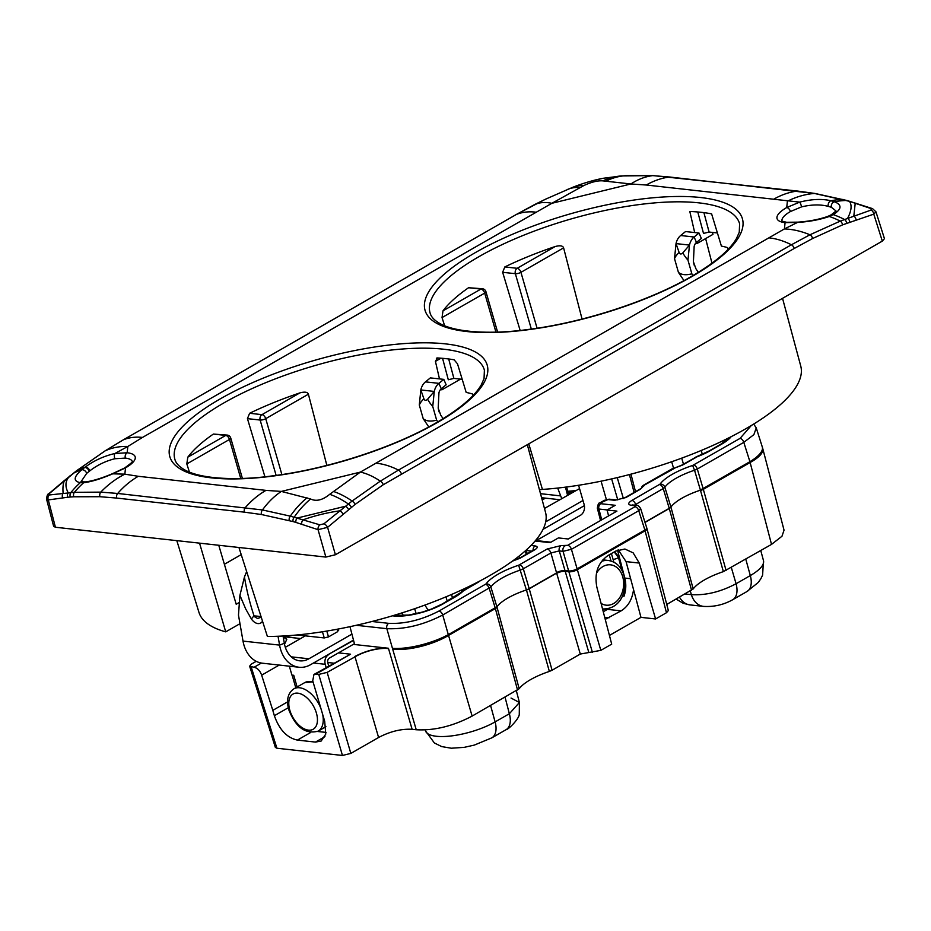 <?xml version="1.0" encoding="UTF-8"?>
<svg xmlns="http://www.w3.org/2000/svg" width="931" height="931" viewBox="0 0 931 931"><rect width="100%" height="100%" fill="white"/><g stroke="black" fill="none" stroke-linecap="round" stroke-linejoin="round"><path stroke-width="1.4" d="M653.492 175.668A4.096 3.13 93 0 0 653.12 175.61L797.762 191.076L815.032 193.473L847.175 200.549L872.522 208.625L875.955 211.826L884.45 238.662L882.32 241.117L335.404 554.748L325.862 557.075L55.429 527.249L53.649 526.341L46.562 499.167L48.296 499.924A4.096 3.247 -98.1 0 1 49.18 494.978L49.331 493.546L76.703 470.667L105.226 450.802L123.474 439.758L516.391 214.444L545.426 199.246L572.321 187.48A98.372 50.891 -111.9 0 1 583.842 185.548L551.874 203.295A98.372 47.574 -116.8 0 0 534.848 204.448A4.096 2.432 62.9 0 0 534.766 204.483L545.426 199.246M819.431 218.983A27.057 8.588 -16.1 0 0 814.229 220.053M81.206 481.443L86.711 473.32L89.853 470.842C97.22 465.116 105.552 461.078 114.839 458.739L125.324 458.099A27.36 8.682 163.9 0 1 132.272 461.497M138.3 476.3A98.372 73.91 96.3 0 0 117.678 493.453L100.769 492.127A98.372 80.241 102.1 0 1 124.847 474.158L125.522 467.851A4.096 2.362 -119.7 0 0 124.568 468.025L112.465 473.693A4.096 0.594 -111.6 0 1 112.721 473.821L124.847 474.158L138.3 476.3L265.963 490.381L281.36 491.417L310.593 498.993C316.272 501.681 322.638 500.133 329.69 494.314L360.367 472.098L784.402 228.945L797.483 222.439L785.089 222.637A31.456 9.985 163.9 0 1 786.718 207.543L799.682 202.12L646.277 185.013L630.881 183.977L551.874 203.295L142.49 437.43L127.838 446.461L127.151 452.769A31.456 9.985 163.9 0 1 125.522 467.851L112.721 473.821C101.328 478.743 91.634 481.723 83.615 482.747L80.264 482.665C73.095 481.176 73.561 476.893 81.649 469.841L85.315 467.048C93.961 460.612 103.83 456.097 114.909 453.502L127.151 452.769A4.096 3.072 96.2 0 0 125.324 458.099M86.711 473.32A4.096 2.712 50.6 0 0 81.649 469.841A98.372 61.888 -128.6 0 0 72.874 473.6A4.096 2.176 52.2 0 0 72.699 473.704A4.096 2.176 52.2 0 0 72.571 473.832M728.077 249.357L727.577 247.599A160.272 50.856 -16.1 0 0 721.397 246.087L711.61 213.874A160.877 51.042 -16.1 0 0 689.813 211.477L694.689 232.552M696.9 242.083L697.203 243.41A160.272 50.856 -16.1 0 0 695.562 243.363M693.479 262.228L694.363 265.672M520.138 330.424L502.647 272.294L504.823 266.929A160.667 50.984 -16.1 0 1 555.097 246.552C559.996 245.249 562.836 245.679 563.604 247.867L582.061 319.054M468.572 287.726L482.456 288.75A4.096 3.084 96.3 0 0 480.92 289.087L442.993 310.838A160.667 50.984 -16.1 0 1 468.572 287.726L480.92 289.087A4.096 2.374 -119.8 0 1 484.69 293.114L442.027 317.576L442.993 310.838M444.634 325.78L442.027 317.576M472.867 395.698L472.378 393.941A160.272 50.856 -16.1 0 0 466.187 392.428L457.493 363.812L454.107 359.797A160.877 51.042 -16.1 0 0 437.407 357.958L435.429 361.379L439.479 378.894M264.928 476.777L247.437 418.636L249.613 413.283A160.667 50.984 -16.1 0 1 299.887 392.894C304.798 391.59 307.626 392.032 308.394 394.209L326.851 465.395M213.362 434.067L227.245 435.091A4.096 3.084 96.3 0 0 225.721 435.429L187.794 457.179A160.667 50.984 -16.1 0 1 213.362 434.067L225.721 435.429A4.096 2.374 -119.8 0 1 229.48 439.467L186.817 463.929L187.794 457.179M189.435 472.122L186.817 463.929M239.407 602.415L236.206 604.254L218.762 545.263M436.348 358.191L437.407 357.958M441.69 388.425L441.992 389.763A160.272 50.856 -16.1 0 0 440.351 389.717M438.268 408.581L439.153 412.014M442.562 358.319L448.3 379.755L453.886 378.393L462.207 379.313M703.906 212.629L709.096 232.052L717.417 232.959M709.096 232.052L703.51 233.413L697.773 211.977M527.33 444.692L545.543 512.434A180.358 57.222 163.9 0 1 456.365 592.36A180.358 57.222 163.9 0 1 267.395 636.455L238.941 547.486M199.537 543.145L225.733 631.858A180.358 57.222 163.9 0 1 198.99 612.458L176.82 540.643M782.54 298.339L800.753 366.092A180.358 57.222 163.9 0 1 721.734 441.329A180.358 57.222 163.9 0 1 542.436 489.415A9.217 2.921 -16.1 0 0 539.468 489.822M712.494 232.424L712.948 234.391L697.203 243.41M711.982 263.194L705.628 238.58M460.542 379.126L441.992 389.763M239.977 623.689L225.733 631.858M224.383 564.267L241.222 554.608M308.394 394.209L265.731 418.671A4.096 2.374 -119.8 0 0 261.972 414.644L249.613 413.283M281.872 474.566L265.731 418.671A4.096 1.303 163.9 0 1 260.145 420.044A4.096 3.084 -83.7 0 1 261.972 414.644L299.887 392.894M563.604 247.867L520.941 272.329A4.096 1.303 163.9 0 1 515.355 273.691A4.096 3.084 -83.7 0 1 517.17 268.303L504.823 266.929M537.071 328.224L520.941 272.329A4.096 2.374 -119.8 0 0 517.17 268.303L555.097 246.552M337.848 630.159L337.685 631.637L328.503 636.909L324.256 637.944L297.14 634.954M568.725 492.266L572.961 492.115M557.681 488.065L561.719 498.562M782.017 220.996A27.36 8.682 163.9 0 1 790.384 211.558A27.36 8.682 163.9 0 1 790.454 211.523L801.579 206.868C811.646 204.494 820.537 204.32 828.229 206.356L831.371 207.299L835.933 210.86M790.454 211.523A4.096 2.362 60.3 0 0 786.718 207.543L787.393 201.236A98.372 80.241 -77.9 0 1 814.416 193.45L849.456 201.329L871.207 208.649L871.055 210.069L840.262 221.113L809.947 234.775L791.408 244.772L398.48 470.085L380.325 481.141L352.104 501.041L323.895 523.827L319.833 524.828L290.321 516.146L262.461 509.955L117.678 493.453A4.096 3.084 -83.7 0 0 116.701 498.073L99.931 496.712A4.096 3.13 -87.1 0 1 100.769 492.127L74.364 492.324L49.18 494.978M801.579 206.868A4.096 0.71 73.2 0 0 799.682 202.12C811.623 199.106 822.05 198.652 830.964 200.77L834.583 201.794A98.372 76.866 -72.2 0 1 846.512 200.479A4.096 2.886 105.3 0 1 847.187 200.561M626.644 175.633L652.724 175.622L669.529 177.006L814.416 193.45A4.096 3.014 99.4 0 1 815.056 193.473M646.277 185.013A98.372 73.898 -83.7 0 1 669.529 177.006A4.096 3.084 96.3 0 1 670.087 176.995M602.939 180.882L630.881 183.977A98.372 66.497 -88.2 0 1 652.724 175.622A4.096 3.13 93 0 1 653.12 175.61L621.524 175.936A98.372 69.581 -93.8 0 0 602.939 180.882C597.842 180.451 591.476 182.011 583.842 185.548M142.501 437.43A98.372 56.942 -119.8 0 0 123.474 439.769A4.096 2.374 60.2 0 0 123.299 439.839L516.228 214.526A4.096 2.374 60.2 0 1 516.391 214.444A98.372 56.919 -119.8 0 1 535.418 212.117M114.839 458.739A4.096 1.664 79.6 0 1 114.909 453.502L127.838 446.461A98.372 65.426 -123.4 0 0 105.226 450.802A4.096 2.316 57.5 0 0 105.04 450.907L123.299 439.839A4.096 2.374 60.2 0 0 123.148 439.956M265.963 490.381A98.372 73.898 96.3 0 0 245.353 507.535A4.096 3.084 -83.7 0 0 244.364 512.155L116.701 498.073M875.955 211.826L873.778 214.142L842.613 224.848L812.635 238.499L794.248 248.461L383.246 484.725A4.096 2.316 -122.6 0 0 380.325 481.141A98.372 47.574 63.2 0 0 360.367 472.098L281.36 491.417A98.372 66.497 91.8 0 0 262.461 509.955A4.096 3.026 -80.5 0 0 261.413 514.517L244.364 512.155M769.739 237.964A98.372 56.942 60.2 0 1 791.408 244.772A4.096 2.374 -119.8 0 1 794.248 248.461M831.371 207.299A4.096 3.305 109.5 0 1 834.583 201.794C842.241 204.96 841.775 209.231 833.198 214.619L829.277 216.481C819.711 219.751 809.12 221.729 797.483 222.439A4.096 1.559 -95.3 0 1 798.007 222.137L786.602 222.288A4.096 3.072 -83.8 0 0 785.089 222.637L784.402 228.945A98.372 65.426 56.6 0 1 809.947 234.775A4.096 2.421 -117 0 1 812.635 238.499M835.98 211.023L831.29 214.758A4.096 2.898 -119.3 0 1 833.198 214.619A98.372 67.009 62.8 0 1 844.464 219.472A4.096 2.514 -111.2 0 1 846.768 223.207M849.84 222.078A4.096 2.537 -109.4 0 0 847.617 218.308C851.493 210.802 852.109 205.134 849.456 201.329M872.522 208.625A4.096 2.805 108.1 0 0 871.207 208.649M882.32 241.117L873.778 214.142A4.096 2.549 -108.1 0 0 871.055 210.069M383.246 484.725L355.083 504.416L327.596 527.342L318.053 529.669A4.096 2.816 -71.6 0 1 319.833 524.828M335.404 554.748L327.596 527.342A4.096 2.118 -130.6 0 0 323.895 523.827M310.593 498.993A98.372 64.448 97.8 0 0 294.184 517.217A4.096 2.898 -74.5 0 0 293.032 521.569L261.413 514.517M325.862 557.075L318.053 529.669L295.883 522.407A4.096 2.851 -72.8 0 1 297.082 518.078L345.517 506.231A4.096 2.153 -129.5 0 1 348.555 509.525M329.69 494.314A98.372 45.77 58 0 1 348.334 503.974A4.096 2.188 -127.9 0 1 351.313 507.325M46.562 499.167C46.946 495.56 47.667 493.779 48.715 493.814A4.096 2.106 49.6 0 1 49.331 493.546M69.709 476.125A4.096 2.13 50.7 0 1 69.86 475.974A4.096 2.13 50.7 0 1 70.034 475.846C65.298 480.396 64.693 486.052 68.207 492.836A4.096 3.235 -96.5 0 0 67.754 497.247L48.296 499.924L55.429 527.249M99.931 496.712L73.805 496.782A4.096 3.212 -93.3 0 1 74.364 492.324A98.372 81.812 95.3 0 1 83.615 482.747A4.096 3.13 -93.2 0 1 85.373 481.909L82.812 481.851A4.096 3.491 -82.6 0 1 82.824 481.851L82.812 481.851A4.096 3.491 -82.6 0 0 80.264 482.665A98.372 81.986 94.3 0 0 70.826 492.58A4.096 3.212 -94.2 0 0 70.314 497.014L67.754 497.247M596.492 179.788L601.333 178.682A4.096 3.259 82 0 0 600.937 178.717L600.937 178.717A4.096 3.259 82 0 0 600.553 178.799M579.559 488.612L544.472 508.454M371.958 621.489L388.681 623.339C404.927 624.073 421.685 619.976 438.966 611.039L486.017 583.935A45.468 14.431 163.9 0 1 518.625 565.233L547.149 549.011L561.114 545.589L567.677 545.322L635 506.72L635.105 505.742L631.346 505.324C627.692 504.625 627.866 502.996 631.87 500.424A4.096 2.374 60.2 0 1 635.617 504.393L635.92 505.324M535.081 541.027L550.186 542.633L558.414 537.92L568.282 539.002L616.927 511.107L607.059 510.025L615.286 505.3L600.739 503.694L600.844 502.717A4.096 2.374 60.2 0 0 599.878 502.891L604.231 500.401L609.514 499.202L616.241 499.935L624.922 497.724L639.55 489.345A4.096 2.374 60.2 0 1 640.505 489.159L644.415 485.074A4.096 2.374 -119.8 0 0 643.449 485.249A4.096 2.374 -119.8 0 0 642.972 485.703M673.16 468.374A4.096 4.096 0 0 0 672.194 468.77A4.096 2.374 60.2 0 1 673.148 468.596L682.47 465.104L697.424 456.609A36.484 11.579 -16.1 0 0 710.109 450.767L721.711 444.122A36.484 11.579 -16.1 0 0 731.184 436.662M581.037 493.733L581.875 496.654M392.51 615.798A36.484 11.579 -16.1 0 0 443.296 603.765A4.096 2.374 60.2 0 0 442.341 603.951L477.138 582.469A4.096 2.374 60.2 0 1 478.103 582.294L480.373 580.723M512.376 561.16L520.057 558.228L534.685 549.849C537.885 547.789 538.025 546.485 535.104 545.927L530.996 545.473M616.241 499.935A4.096 3.084 96.3 0 0 614.716 500.284L625.888 497.55L640.505 489.159M624.922 497.724A4.096 2.374 60.2 0 1 625.888 497.55M601.717 519.835L598.901 509.024L597.33 508.198L600.542 520.51M614.157 551.99A6.145 3.561 60.2 0 1 618.475 557.622L614.239 551.943M618.661 558.286L621.978 570.435M625.027 581.607L625.737 584.237M625.551 589.579L624.224 590.65M622.397 596.003L624.061 596.189C626.063 590.091 626.319 584.051 624.806 578.07L630.624 578.71M607.059 510.025L608.595 515.89M617.532 550.186L624.806 578.07M633.557 589.637L640.97 617.358L655.599 618.964L639.26 563.069L626.051 561.614L633.557 589.637C632.207 599.471 628.053 606.547 621.105 610.864L607.664 609.386A24.59 18.48 96.3 0 0 609.2 608.397M605.243 619.371L621.105 610.864M609.107 608.42L603.265 611.772M561.114 545.589A4.096 3.084 96.3 0 0 559.275 550.919L563.046 551.338L571.425 549.29L600.821 650.373L611.702 644.136L596.899 587.356C594.176 573.205 597.946 562.545 608.222 555.4L615.775 551.059L624.91 549.022L633.161 552.863L639.26 563.069M626.051 561.614L618.3 549.872M640.97 617.358L609.433 635.431M527.365 553.677L525.852 550.384M533.102 550.384A4.096 3.084 -83.7 0 1 535.104 545.927M512.399 561.056L519.102 558.414L533.719 550.023A4.096 2.374 60.2 0 1 534.685 549.849M519.102 558.414A4.096 2.374 60.2 0 1 520.057 558.228M427.632 609.433L427.899 610.34M762.466 447.776A40.987 13.127 165.4 0 1 762.745 448.521L784.042 530.17L781.97 536.256L771.52 544.402L723.364 571.634A42.558 13.5 -16.1 0 0 693.188 588.951L666.759 604.475M356.236 625.295L386.842 628.669C404.88 629.449 423.5 624.899 442.714 615.007L490.858 587.019A41.371 13.127 163.9 0 1 520.534 570.005L523.303 568.794L529.18 588.625A6.145 3.561 60.2 0 1 529.239 588.823L552.083 670.227L549.36 671.426A42.558 13.5 -16.1 0 0 519.184 688.731L472.122 716.09C452.897 726.18 434.265 730.73 416.238 729.753L412.119 729.299L388.541 648.639A24.59 8.367 -16.3 0 0 355.014 656.844L327.153 672.368L350.836 753.412L342.457 755.46L276.926 748.233L275.367 747.418M350.836 753.412L378.591 737.492L355.014 656.844M412.119 729.299C401.296 728.705 390.124 731.44 378.591 737.492M552.083 670.227L580.292 654.051L600.821 650.373M655.599 618.964L666.468 612.726L644.88 530.03A6.145 1.932 -17.6 0 0 646.731 527.819L640.609 508.489C638.945 506.033 637.619 504.998 636.641 505.393L632.556 504.974M668.342 610.561L666.468 612.726M549.36 671.426L526.457 590.033A6.145 2.095 -19.8 0 0 529.18 588.625L526.457 590.033A6.145 2.048 164.3 0 0 529.239 588.823L556.633 573.112L580.292 654.051M517.543 690.034L495.269 608.187L496.921 606.861A40.987 13.011 -16.1 0 1 526.422 589.94L518.625 565.233M519.184 688.731L496.805 606.465A6.145 1.885 163 0 1 495.152 607.803L495.269 608.187M486.017 583.935A4.096 3.608 35.7 0 1 490.858 587.019L496.805 606.465M485.47 584.377A4.096 2.374 60.2 0 1 489.217 588.345L495.152 607.803L448.323 634.651L442.714 615.007A4.096 2.374 60.2 0 0 438.966 611.039M416.238 729.753L392.661 649.093A40.987 13.953 -16.3 0 0 448.544 635.431L448.323 634.651A40.987 12.056 -15.9 0 1 392.44 648.313L386.842 628.669A4.096 3.084 96.3 0 1 388.681 623.339M354.897 656.448C366.418 650.501 377.602 647.767 388.436 648.255L354.641 644.531L349.975 626.668M283.164 636.641L300.573 638.561M283.094 636.257L296.652 638.131M388.436 648.255L372.295 646.475M324.954 736.642L315.446 742.088L321.183 741.029L325.769 734.082L324.686 721.246L312.723 680.794L313.968 674.451L318.763 674.416L327.153 672.368M279.265 665.06L261.658 675.161C259.97 670.623 257.445 668.004 254.058 667.283L249.624 666.189L251.498 664.024L256.223 661.324M283.199 636.851L286.736 639.469L284.514 644.322M315.446 742.088L297.385 740.098C286.957 737.817 279.288 729.683 274.366 715.706L272.806 710.353L287.574 701.881M261.658 675.161L272.806 710.353M317.529 731.475L326.048 732.406M315.888 674.102L350.58 654.202L313.968 674.451M286.771 639.574A24.59 7.727 -17.6 0 0 283.257 637.165M511.049 698.064L519.405 702.486L509.362 713.74L495.106 721.909A43.082 13.674 163.9 0 1 452.094 735.839A43.082 13.674 163.9 0 1 425.479 730.812L425.199 729.904M745.789 559.159L750.316 575.567A20.494 11.859 -119.8 0 1 746.976 591.534L758.241 582.457L760.802 578.838L762.605 575.137L763.478 560.578A43.082 13.674 163.9 0 1 750.316 575.567L736.072 583.737C720.757 591.848 705.861 595.491 691.372 594.665L685.076 593.966M644.962 522.233L669.238 508.314A6.145 1.885 -17 0 0 670.89 506.976L664.862 487.239A41.371 13.127 163.9 0 1 694.538 470.225L700.426 490.16L703.208 488.95L697.307 469.015L743.799 442.353L753.889 434.626L756.251 427.899L762.303 447.008A40.987 12.883 162.4 0 1 749.921 461.695L771.52 544.402M762.303 447.008L762.745 448.521A40.987 13.127 165.4 0 1 750.153 462.486L703.324 489.334L726.087 570.447M691.547 590.254L669.296 508.501L670.925 507.069A40.987 13.011 -16.1 0 1 700.426 490.16L723.364 571.634M703.208 488.95L703.324 489.334A6.145 2.048 164.3 0 1 700.543 490.544M670.925 507.069L670.89 506.976A6.145 2.258 161.4 0 1 669.296 508.501A6.145 3.561 -119.8 0 0 669.238 508.314L663.221 488.566L664.862 487.239A4.096 3.608 35.7 0 0 660.021 484.155A45.468 14.431 163.9 0 1 692.641 465.453L740.052 438.385L751.305 425.514M631.346 505.324A4.096 3.084 -83.7 0 1 632.871 504.986M567.677 545.322A4.096 2.374 60.2 0 1 571.425 549.29L638.747 510.688L644.88 530.03L577.022 568.934A6.145 1.804 164.1 0 1 568.643 570.982L592.442 652.422M547.149 549.011A4.096 2.374 60.2 0 1 550.896 552.967L559.275 550.919L588.683 652.003M564.942 570.808A6.145 1.85 -16.4 0 0 556.587 572.914L556.633 573.112A6.145 2.06 164.2 0 1 565.036 571.122M519.556 564.838A4.096 2.374 60.2 0 1 523.303 568.794L550.896 552.967L556.587 572.914L529.18 588.625M635 506.72A4.096 2.374 60.2 0 1 638.747 510.688L640.609 508.489M674.8 467.932L681.504 465.279A4.096 2.374 60.2 0 1 682.47 465.104M672.194 468.77L643.449 485.249A4.096 4.096 0 0 0 641.564 487.646L641.564 487.646A4.096 3.805 16.5 0 1 644.415 485.074L674.789 468.153M641.494 487.925A4.096 3.805 16.5 0 1 644.24 485.679M424.908 605.069L428.132 610.259L424.908 605.069M578.593 485.272L584.133 504.474A8.193 6.156 -83.7 0 1 580.49 515.262L539.887 538.549A8.193 6.156 -83.7 0 1 536.605 539.2A8.193 6.156 -83.7 0 0 539.887 538.549L580.49 515.262A8.193 6.156 -83.7 0 0 584.133 504.474L578.593 485.272M702.242 454.409L701.322 450.441L702.242 454.409M354.432 643.728L329.399 658.089A3.608 2.712 -83.7 0 0 327.793 662.837L328.713 666.002M353.559 640.4L327.91 654.737M326.153 667.469L325.245 664.303A7.215 5.423 -83.7 0 1 328.445 654.796M297.117 686.973L293.742 675.289L291.915 675.091L289.343 666.177M353.477 640.074L310.593 664.676A31.049 23.322 -83.7 0 1 299.026 667.248L262.461 663.209A31.049 23.322 -83.7 0 1 243.014 641.087L238.476 615.1L239.919 595.351L245.726 609.014L251.405 619.022A11.591 7.134 -110.9 0 0 262.519 621.221M246.645 571.587L244.457 576.929C246.447 589.532 249.636 602.52 254.035 615.891A16.397 4.992 144.6 0 0 251.405 619.022M257.526 618.405L255.234 617.23L257.526 618.405A6.436 3.968 -110.9 0 0 257.747 618.428L259.714 617.73A6.436 3.968 -110.9 0 0 260.482 616.601L260.703 615.542M244.457 576.929L239.919 595.351M351.918 634.116L308.894 658.787A24.59 18.48 -83.7 0 1 299.735 660.824A24.59 18.48 -83.7 0 1 284.327 643.298L283.047 636.013M299.026 667.248A31.049 23.322 -83.7 0 1 279.579 645.113L278.032 636.245M305.298 635.861L285.317 647.313M443.796 379.371L430.343 377.893L425.467 381.873A12.906 9.694 96.3 0 0 420.824 389.949L423.908 398.794C424.722 400.702 425.956 400.842 427.62 399.201L434.265 391.427A12.906 9.694 -83.7 0 1 438.908 383.351L443.796 379.371L446.147 384.794L441.259 388.774A6.447 4.853 96.3 0 0 438.943 392.812L438.198 408.104L440.712 415.11L443.133 418.694M436.651 420.172L432.752 406.498L434.265 391.427L420.824 389.949L419.311 405.008L423.209 418.682C426.212 421.231 430.692 421.731 436.651 420.172L437.803 421.883M423.209 418.682L428.772 426.945M255.234 617.23A6.436 3.968 -110.9 0 1 254.035 615.891A20.494 2.13 -0.5 0 1 260.482 616.601A16.397 10.939 23.5 0 0 261.704 618.684M257.747 618.44L259.714 617.73M698.331 272.341L695.923 268.768L693.409 261.751L694.154 246.471A6.447 4.853 96.3 0 1 696.469 242.421L701.357 238.452L698.995 233.029L694.119 237.009L696.469 242.421M698.995 233.029L685.553 231.551L680.666 235.52A12.906 9.694 96.3 0 0 676.022 243.596L674.521 258.667L678.42 272.341C681.434 274.889 685.914 275.378 691.861 273.819L693.013 275.541M691.861 273.819L687.962 260.145L689.475 245.086A12.906 9.694 -83.7 0 1 694.119 237.009L680.666 235.52M683.982 280.603L678.42 272.341M542.203 500.005L545.461 498.132M569.132 492.406A16.805 5.33 -16.1 0 0 569.155 492.452A16.805 5.33 -16.1 0 0 570.203 493.698M84.663 467.513A4.096 2.234 53.8 0 1 89.295 471.261M76.389 470.9A4.096 2.199 52.8 0 1 76.528 470.772A4.096 2.199 52.8 0 1 76.703 470.667A98.372 62.365 -128 0 1 85.315 467.048A4.096 2.13 54.3 0 1 89.853 470.842M436.848 422.814A165.159 52.404 163.9 0 1 211.663 477.882A165.159 52.404 163.9 0 1 220.181 398.922A165.159 52.404 163.9 0 1 445.367 343.865A165.159 52.404 163.9 0 1 436.848 422.814M692.059 276.472A165.159 52.404 163.9 0 1 466.873 331.529A165.159 52.404 163.9 0 1 475.392 252.58A165.159 52.404 163.9 0 1 700.577 197.523A165.159 52.404 163.9 0 1 692.059 276.472M430.134 313.142A161.063 51.1 163.9 0 1 479.139 256.549A161.063 51.1 163.9 0 1 640.807 204.366A161.063 51.1 163.9 0 1 739.61 223.824L739.261 232.261L736.444 238.569C729.532 250.381 714.414 263.077 691.093 276.647C648.465 301.4 581.98 322.906 527.225 329.597C494.035 334.182 457.552 333.077 440.491 323.86C434.637 320.625 431.181 317.052 430.134 313.142M174.923 459.495A161.063 51.1 163.9 0 1 223.929 402.89A161.063 51.1 163.9 0 1 385.597 350.719A161.063 51.1 163.9 0 1 484.399 370.166L484.05 378.603L481.234 384.922C474.321 396.734 459.204 409.419 435.883 423C393.254 447.753 326.769 469.247 272.015 475.939C238.825 480.536 202.353 479.43 185.281 470.202C179.427 466.966 175.971 463.394 174.923 459.495M440.98 358.191L435.429 361.379M453.886 378.393L448.695 358.982M528.773 443.866L542.436 489.415M518.09 558.949L517.636 557.227M634.104 492.464L629.426 474.566M623.363 498.481L617.253 477.603M617.788 499.924L611.644 478.906M247.437 418.636L260.145 420.044L276.123 475.404M227.245 435.091A4.096 4.096 0 0 1 230.737 438.024A4.096 1.303 163.9 0 1 229.48 439.467L240.745 478.464M482.456 288.75A4.096 4.096 0 0 1 485.935 291.682A4.096 1.303 163.9 0 1 484.69 293.114L495.944 332.123M531.333 329.05L515.355 273.691L502.647 272.294M337.685 631.637L337.069 629.263M328.503 636.909L326.793 631.067M324.256 637.944L322.452 631.765M567.747 491.242A37.519 11.905 -16.1 0 0 575.893 490.439M567.549 495.211L565.454 487.157M560.206 495.851L540.504 493.674M828.229 206.356A4.096 2.863 102.7 0 1 830.964 200.77A98.372 77.32 -72.9 0 1 842.602 199.443A4.096 2.898 104.6 0 1 843.277 199.513M797.762 191.076A4.096 3.084 96.3 0 0 797.204 191.088A98.372 73.91 -83.7 0 0 773.94 199.094M606.209 181.021A98.372 69.208 -93.1 0 1 626.132 175.656M579.943 187.445A98.372 50.483 -112.5 0 0 567.573 189.424M534.697 204.517A4.096 2.432 62.9 0 1 534.766 204.483L516.228 214.526A4.096 2.374 60.2 0 0 516.077 214.63M85.373 481.909L85.373 481.909C92.6 481.024 101.63 478.278 112.465 473.693M73.805 496.782L70.314 497.014M295.883 522.407L293.032 521.569M289.192 520.534A4.096 2.909 -75.2 0 1 290.321 516.146A98.372 64.716 97 0 1 307.032 497.829M333.298 491.405A98.372 45.991 58.7 0 1 352.104 501.041A4.096 2.211 -127.3 0 1 355.083 504.416M842.613 224.848A4.096 2.502 -111.9 0 0 840.262 221.113A98.372 66.846 62 0 0 829.277 216.481A4.096 2.409 -112.2 0 0 827.857 216.388L827.857 216.388C818.966 219.472 809.016 221.38 798.007 222.137M401.331 473.774A4.096 2.374 -119.8 0 0 398.48 470.085A98.372 56.919 60.2 0 0 376.822 463.277M829.963 216.19A4.096 2.49 -113.2 0 0 828.485 216.132L828.485 216.132A4.096 2.49 -113.2 0 0 828.183 216.295M850.154 201.41A4.096 2.84 107 0 0 849.444 201.329M856.066 203.272A4.096 2.805 108 0 0 855.217 203.191L853.82 216.085A4.096 2.549 -108.3 0 1 856.113 219.937M301.691 524.269A4.096 2.816 -71.8 0 1 303.052 519.824A147.564 112.988 174.7 0 1 339.827 510.828A4.096 2.13 -130.4 0 1 343.027 514.156M48.715 493.814L64.251 480.64A4.096 2.106 49.8 0 1 64.518 480.466A147.564 33.516 -124 0 0 63.133 493.36A4.096 3.247 -98 0 0 62.633 497.899M631.87 500.424L660.021 484.155M582.981 500.482L545.694 521.86M443.296 603.765L454.898 597.12A36.484 11.579 -16.1 0 0 463.382 590.813L478.103 582.294M600.844 502.717L607.99 499.54L614.716 500.284M609.514 499.202A4.096 3.084 96.3 0 0 607.99 499.54M604.231 500.401A4.096 2.374 60.2 0 1 605.197 500.226M607.198 509.944L598.901 509.024A4.096 3.084 -83.7 0 1 600.739 503.694M613.11 559.484A6.145 1.955 -16.1 0 0 618.475 557.622M625.295 591.336L624.084 591.208M609.083 617.765L604.696 617.276M535.337 540.736L537.152 540.69A4.096 3.084 96.3 0 0 535.628 541.027M531.834 551.105L526.539 550.524A4.096 3.084 -83.7 0 1 526.411 549.884M462.893 590.638A4.096 2.374 60.2 0 1 463.859 590.463M461.473 591.744A4.096 3.421 43.3 0 1 463.382 590.813M414.667 608.711L416.157 613.68M402.297 612.796L403.158 615.659M556.726 573.403A6.145 2.095 163.7 0 1 565.105 571.355L568.864 571.762A6.145 2.095 163.7 0 0 577.255 569.714L645.102 530.81A6.145 1.967 -14.6 0 0 646.998 528.715L646.731 527.819M472.122 716.09L448.544 635.431L495.373 608.583A6.145 2.013 -15.2 0 0 497.026 607.245M338.488 652.875L350.58 654.202M261.425 663.058L254.058 667.283M274.366 715.706L288.273 707.735M297.385 740.098L310.617 732.522M318.763 674.416L342.457 755.46M276.926 748.233L251.184 666.968M327.712 662.5L333.67 663.151M490.579 705.5L495.106 721.909A20.494 11.859 -119.8 0 1 491.766 737.876L474.321 745.079L464.185 747.36L451.337 748.221L441.713 746.592L434.37 742.973L425.479 730.812M516.344 690.732L519.405 702.486L519.277 714.019C519.591 718.301 508.617 729.543 506.022 729.706L506.022 729.706A20.494 11.859 -119.8 0 0 509.362 713.74L505.044 697.203M746.976 591.534L732.732 599.704C723.631 604.789 713.902 607.024 703.522 606.395L690.022 604.906A20.494 15.396 -83.7 0 1 679.514 597.155M732.732 599.704A20.494 11.859 -119.8 0 0 736.072 583.737L731.312 567.456M703.522 606.395A20.494 15.396 -83.7 0 1 691.372 594.665L690.29 590.976M740.052 438.385A4.096 2.374 60.2 0 1 743.799 442.353L749.921 461.695L703.091 488.554A6.145 1.85 -16.5 0 1 700.321 489.764M645.032 522.431L669.296 508.501M634.477 505.161L663.221 488.566A4.096 2.374 60.2 0 0 659.474 484.597M692.641 465.453L694.538 470.225L697.307 469.015A4.096 2.374 60.2 0 0 693.56 465.046M693.188 588.951L670.925 507.081M556.494 572.623A6.145 1.804 164.1 0 1 564.873 570.575L568.643 570.982L563.046 551.338A4.096 3.084 96.3 0 1 564.884 546.008M635.105 505.742A4.096 3.084 -83.7 0 1 636.641 505.393M607.245 609.491L602.532 608.967M584.389 505.638L543.041 529.343M681.504 465.279L697.063 456.504A4.096 0.896 69.6 0 1 697.424 456.609M697.063 456.504L709.143 450.953A4.096 2.374 60.2 0 1 710.109 450.767M709.143 450.953L720.745 444.296A4.096 2.374 60.2 0 1 721.711 444.122M695.748 457.109A4.096 2.374 60.2 0 1 696.702 456.935M453.944 597.295A4.096 2.374 60.2 0 1 454.898 597.12M611.027 561.009L609.246 554.806M445.961 596.852L447.206 601.158L445.961 596.852M451.523 594.49L452.571 598.086L451.523 594.49M601.077 481.187L606.372 499.516L601.077 481.187M671.682 461.741L673.567 468.27L671.682 461.741M681.725 458.145L683.459 464.162L681.725 458.145M602.881 559.868L608.339 560.474A24.392 18.329 96.3 0 0 601.717 561.323M602.985 608.955L602.52 608.897A24.392 18.329 96.3 0 0 602.985 608.955C621.186 609.188 627.727 589.73 623.956 575.346C621.28 566.746 616.066 561.789 608.339 560.474M601.077 603.381A20.284 15.245 96.3 0 0 618.405 599.413A20.284 15.245 96.3 0 0 622.711 576.778A20.284 15.245 96.3 0 0 596.62 572.996M325.245 664.303L313.503 663M308.894 658.787L291.228 656.844M243.014 641.087L279.579 645.113L284.327 643.298M425.467 381.873L438.908 383.351L441.259 388.774M427.62 399.201A22.844 9.741 40.5 0 0 432.752 406.498M423.908 398.794A22.844 12.778 160.8 0 0 419.311 405.008M689.475 245.086L676.022 243.596L679.118 252.452C679.933 254.361 681.166 254.489 682.83 252.86L689.475 245.086M682.83 252.86A22.844 9.741 40.5 0 0 687.962 260.145M679.118 252.452A22.844 12.778 160.8 0 0 674.521 258.667M313.025 681.795L304.612 682.679A24.392 14.116 60.2 0 1 313.153 682.237M320.613 707.781A24.392 14.116 -119.8 0 0 293.882 688.835C287.865 693.025 286.154 699.972 288.761 709.655C295.674 727.332 305.461 734.501 318.146 731.149A24.392 14.116 -119.8 0 0 322.859 715.439M289.809 710.19A20.284 11.742 -119.8 0 0 308.452 730.137A20.284 11.742 -119.8 0 0 316.424 713.123A20.284 11.742 -119.8 0 0 297.78 693.164A20.284 11.742 -119.8 0 0 289.809 710.19M132.318 461.671L132.295 461.404C134.064 460.764 131.48 462.975 124.568 468.025M519.51 558.181L518.986 556.168M635.512 491.661L630.95 474.158M230.737 438.024L242.386 478.418M485.935 291.682L497.596 332.064M338.64 630.566L338.244 629.03M568.632 494.605L566.642 486.994M559.717 499.703L541.586 497.713M786.602 222.288L782.063 221.171M831.29 214.758L827.857 216.388M64.251 480.64L76.528 470.772L105.04 450.895M82.812 481.851L81.02 481.339M596.271 179.846L601.729 178.601M621.536 175.936L603.812 178.193C591.557 180.323 577.825 185.199 572.321 187.48M599.878 502.891C598.749 502.6 597.9 504.369 597.33 508.198M537.152 540.69L550.931 542.214M526.19 554.352L525.282 550.896M533.719 550.023L534.406 549.837M477.138 582.469L477.801 582.073M668.353 610.596L646.998 528.715M275.378 747.453L249.648 666.224M506.022 729.706L491.766 737.876M690.022 604.906L683.226 603.311L676.15 599.087M763.478 560.578L760.778 550.558M542.785 499.679L542.179 497.771M756.251 427.899L753.679 424.07M641.378 488.251L639.55 489.345M720.745 444.296L729.182 437.675M442.341 603.951L431.204 609.142L422.395 612.086L408.814 615.042L393.778 615.414M604.207 611.236L603.09 611.108M613.89 562.161L611.411 553.573M295.779 687.741L292.125 675.115M304.612 682.679L293.882 688.835M325.931 726.68L318.146 731.149"/></g></svg>
